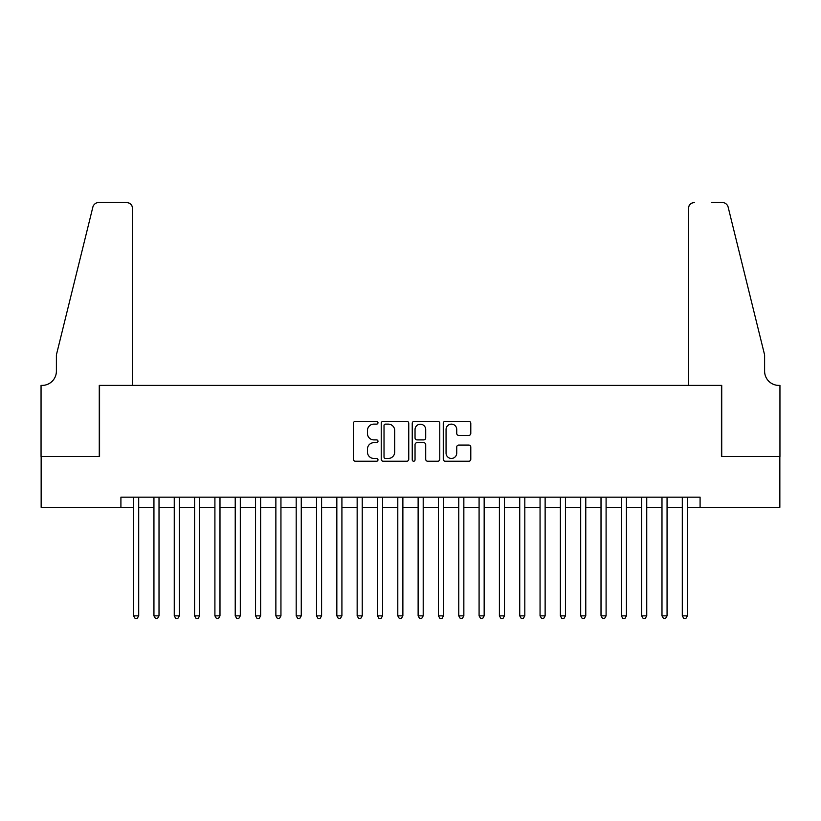 <?xml version="1.0" encoding="UTF-8"?>
<svg xmlns="http://www.w3.org/2000/svg" width="821" height="821" viewBox="0 0 821 821"><rect width="100%" height="100%" fill="white"/><g stroke="black" fill="none" stroke-linecap="round" stroke-linejoin="round"><path stroke-width="1.23" d="M377.988 422.733A1.396 1.396 0 0 0 376.593 421.337L355.401 421.337A1.991 1.991 0 0 0 353.399 423.338L353.399 459.237A1.991 1.991 0 0 0 355.401 461.238L376.593 461.238A1.396 1.396 0 0 0 377.988 459.842A1.396 1.396 0 0 0 376.593 458.446L373.842 458.446A6.383 6.383 0 0 1 367.459 452.063L367.459 449.066A6.383 6.383 0 0 1 373.842 442.683L376.593 442.683A1.396 1.396 0 0 0 377.988 441.288A1.396 1.396 0 0 0 376.593 439.892L373.842 439.892A6.383 6.383 0 0 1 367.459 433.509L367.459 430.512A6.383 6.383 0 0 1 373.842 424.129L376.593 424.129A1.396 1.396 0 0 0 377.988 422.733M468.791 435.407A1.991 1.991 0 0 0 470.792 433.406L470.792 423.338A1.991 1.991 0 0 0 468.791 421.337L445.259 421.337A1.991 1.991 0 0 0 443.268 423.338L443.268 459.237A1.991 1.991 0 0 0 445.259 461.238L468.791 461.238A1.991 1.991 0 0 0 470.792 459.237L470.792 447.076A1.991 1.991 0 0 0 468.791 445.074L458.723 445.074A1.991 1.991 0 0 0 456.733 447.076L456.733 453.11A5.337 5.337 0 0 1 451.396 458.446A5.337 5.337 0 0 1 446.06 453.11L446.06 429.465A5.337 5.337 0 0 1 451.396 424.129A5.337 5.337 0 0 1 456.733 429.465L456.733 433.406A1.991 1.991 0 0 0 458.723 435.407L468.791 435.407M120.913 507.337L41.153 507.337L41.153 456.527L99.577 456.527L99.577 385.398L721.423 385.398L721.423 456.527L779.847 456.527L779.847 507.337L700.087 507.337L700.087 497.177L120.913 497.177L120.913 507.337L133.618 507.337M408.755 423.338A1.991 1.991 0 0 0 406.764 421.337L383.222 421.337A1.991 1.991 0 0 0 381.231 423.338L381.231 459.237A1.991 1.991 0 0 0 383.222 461.238L406.764 461.238A1.991 1.991 0 0 0 408.755 459.237L408.755 423.338M414.236 421.337L437.778 421.337A1.991 1.991 0 0 1 439.769 423.338L439.769 459.237A1.991 1.991 0 0 1 437.778 461.238L427.7 461.238A1.991 1.991 0 0 1 425.709 459.237L425.709 444.674A1.991 1.991 0 0 0 423.718 442.683L417.037 442.683A1.991 1.991 0 0 0 415.036 444.674L415.036 459.842A1.396 1.396 0 0 1 413.64 461.238A1.396 1.396 0 0 1 412.245 459.842L412.245 423.338A1.991 1.991 0 0 1 414.236 421.337M138.698 507.337L153.938 507.337M159.017 507.337L174.257 507.337M179.337 507.337L194.577 507.337M199.657 507.337L214.907 507.337M219.987 507.337L235.227 507.337M240.307 507.337L255.547 507.337M260.626 507.337L275.866 507.337M280.946 507.337L296.186 507.337M301.266 507.337L316.516 507.337M321.596 507.337L336.836 507.337M341.916 507.337L357.156 507.337M362.235 507.337L377.475 507.337M382.555 507.337L397.795 507.337M402.875 507.337L418.125 507.337M423.205 507.337L438.445 507.337M443.525 507.337L458.765 507.337M463.844 507.337L479.084 507.337M484.164 507.337L499.404 507.337M504.484 507.337L519.734 507.337M524.814 507.337L540.054 507.337M545.134 507.337L560.374 507.337M565.453 507.337L580.693 507.337M585.773 507.337L601.013 507.337M606.093 507.337L621.343 507.337M626.423 507.337L641.663 507.337M646.743 507.337L661.983 507.337M667.063 507.337L682.302 507.337M687.382 507.337L700.087 507.337M385.418 424.129A1.396 1.396 0 0 0 384.023 425.524L384.023 457.051A1.396 1.396 0 0 0 385.418 458.446L388.312 458.446A6.383 6.383 0 0 0 394.696 452.063L394.696 430.512A6.383 6.383 0 0 0 388.312 424.129L385.418 424.129M425.709 429.568A5.337 5.337 0 0 0 420.373 424.231A5.337 5.337 0 0 0 415.036 429.568L415.036 437.901A1.991 1.991 0 0 0 417.037 439.892L423.718 439.892A1.991 1.991 0 0 0 425.709 437.901L425.709 429.568M138.698 497.177L138.698 615.853L133.618 615.853L133.618 497.177M138.698 615.853L137.169 618.49L135.137 618.49L133.618 615.853M132.602 385.398L132.602 208.606A6.096 6.096 0 0 0 126.506 202.51L98.766 202.51A6.096 6.096 0 0 0 92.845 207.138L56.392 354.918L56.392 371.174A14.224 14.224 0 0 1 42.169 385.398L41.05 385.398L41.05 456.527L99.269 456.527L99.269 385.398L132.602 385.398L132.602 208.606C132.212 204.922 130.18 202.89 126.506 202.51L109.634 202.51M92.845 207.138C94.394 203.803 94.394 203.803 92.845 207.138C94.394 203.803 94.394 203.803 92.845 207.138M56.392 371.174A14.224 14.224 0 0 1 42.169 385.398M688.398 385.398L688.398 208.606L688.398 385.398L721.731 385.398L721.731 456.527L779.95 456.527L779.95 385.398L778.831 385.398A14.224 14.224 0 0 1 764.608 371.174A14.224 14.224 0 0 0 778.831 385.398M753.432 309.609L728.155 207.138L764.608 354.918L764.608 371.174M711.366 202.51L722.234 202.51A6.096 6.096 0 0 1 728.155 207.138C726.606 203.803 726.606 203.803 728.155 207.138C726.606 203.803 726.606 203.803 728.155 207.138M694.494 202.51A6.096 6.096 0 0 0 688.398 208.606C688.788 204.922 690.82 202.89 694.494 202.51M159.017 497.177L159.017 615.853L153.938 615.853L153.938 497.177M159.017 615.853L157.499 618.49L155.467 618.49L153.938 615.853M179.337 497.177L179.337 615.853L174.257 615.853L174.257 497.177M179.337 615.853L177.818 618.49L175.786 618.49L174.257 615.853M199.657 497.177L199.657 615.853L194.577 615.853L194.577 497.177M199.657 615.853L198.138 618.49L196.106 618.49L194.577 615.853M219.987 497.177L219.987 615.853L214.907 615.853L214.907 497.177M219.987 615.853L218.458 618.49L216.426 618.49L214.907 615.853M240.307 497.177L240.307 615.853L235.227 615.853L235.227 497.177M240.307 615.853L238.778 618.49L236.746 618.49L235.227 615.853M260.626 497.177L260.626 615.853L255.547 615.853L255.547 497.177M260.626 615.853L259.108 618.49L257.076 618.49L255.547 615.853M280.946 497.177L280.946 615.853L275.866 615.853L275.866 497.177M280.946 615.853L279.427 618.49L277.395 618.49L275.866 615.853M301.266 497.177L301.266 615.853L296.186 615.853L296.186 497.177M301.266 615.853L299.747 618.49L297.715 618.49L296.186 615.853M321.596 497.177L321.596 615.853L316.516 615.853L316.516 497.177M321.596 615.853L320.067 618.49L318.035 618.49L316.516 615.853M341.916 497.177L341.916 615.853L336.836 615.853L336.836 497.177M341.916 615.853L340.387 618.49L338.355 618.49L336.836 615.853M362.235 497.177L362.235 615.853L357.156 615.853L357.156 497.177M362.235 615.853L360.717 618.49L358.674 618.49L357.156 615.853M382.555 497.177L382.555 615.853L377.475 615.853L377.475 497.177M382.555 615.853L381.036 618.49L379.004 618.49L377.475 615.853M402.875 497.177L402.875 615.853L397.795 615.853L397.795 497.177M402.875 615.853L401.356 618.49L399.324 618.49L397.795 615.853M423.205 497.177L423.205 615.853L418.125 615.853L418.125 497.177M423.205 615.853L421.676 618.49L419.644 618.49L418.125 615.853M443.525 497.177L443.525 615.853L438.445 615.853L438.445 497.177M443.525 615.853L441.996 618.49L439.964 618.49L438.445 615.853M463.844 497.177L463.844 615.853L458.765 615.853L458.765 497.177M463.844 615.853L462.326 618.49L460.283 618.49L458.765 615.853M484.164 497.177L484.164 615.853L479.084 615.853L479.084 497.177M484.164 615.853L482.645 618.49L480.613 618.49L479.084 615.853M504.484 497.177L504.484 615.853L499.404 615.853L499.404 497.177M504.484 615.853L502.965 618.49L500.933 618.49L499.404 615.853M524.814 497.177L524.814 615.853L519.734 615.853L519.734 497.177M524.814 615.853L523.285 618.49L521.253 618.49L519.734 615.853M545.134 497.177L545.134 615.853L540.054 615.853L540.054 497.177M545.134 615.853L543.605 618.49L541.573 618.49L540.054 615.853M565.453 497.177L565.453 615.853L560.374 615.853L560.374 497.177M565.453 615.853L563.924 618.49L561.892 618.49L560.374 615.853M585.773 497.177L585.773 615.853L580.693 615.853L580.693 497.177M585.773 615.853L584.254 618.49L582.222 618.49L580.693 615.853M606.093 497.177L606.093 615.853L601.013 615.853L601.013 497.177M606.093 615.853L604.574 618.49L602.542 618.49L601.013 615.853M626.423 497.177L626.423 615.853L621.343 615.853L621.343 497.177M626.423 615.853L624.894 618.49L622.862 618.49L621.343 615.853M646.743 497.177L646.743 615.853L641.663 615.853L641.663 497.177M646.743 615.853L645.214 618.49L643.182 618.49L641.663 615.853M667.063 497.177L667.063 615.853L661.983 615.853L661.983 497.177M667.063 615.853L665.533 618.49L663.501 618.49L661.983 615.853M687.382 497.177L687.382 615.853L682.302 615.853L682.302 497.177M687.382 615.853L685.863 618.49L683.831 618.49L682.302 615.853"/></g></svg>
